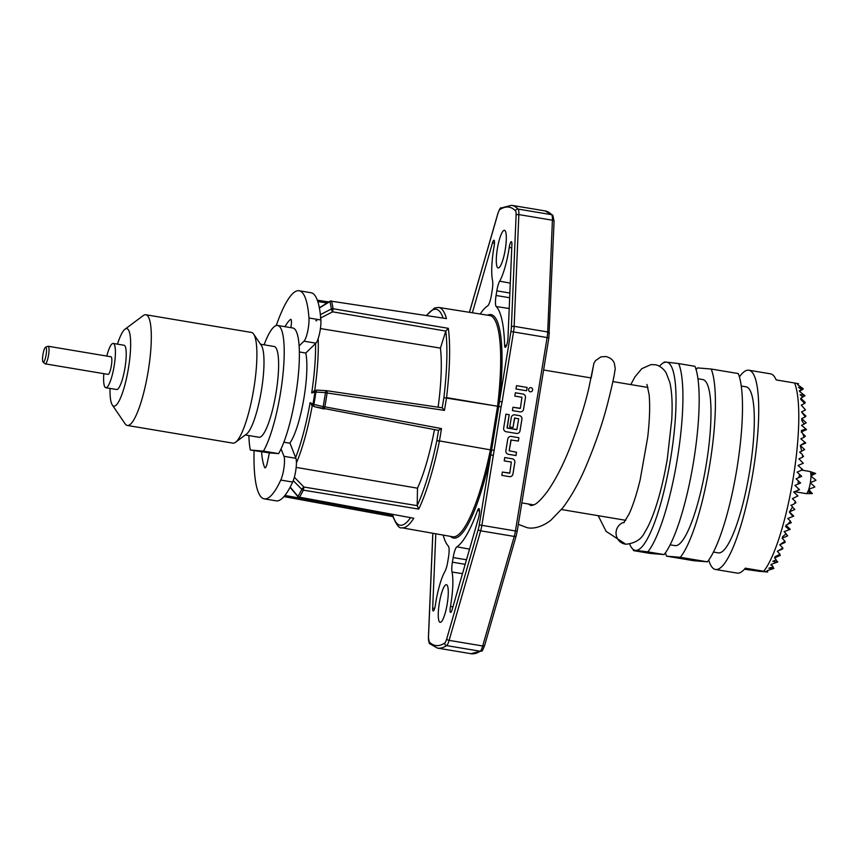<?xml version="1.0" encoding="UTF-8"?>
<svg xmlns="http://www.w3.org/2000/svg" width="859" height="859" viewBox="0 0 859 859"><rect width="100%" height="100%" fill="white"/><g stroke="black" fill="none" stroke-linecap="round" stroke-linejoin="round"><path stroke-width="1.29" d="M624.386 522.154A11.221 10.974 94.7 0 0 626.136 544.219C635.488 543.178 641.78 539.033 645.012 531.785C653.141 519.201 661.956 490.897 667.336 458.685L671.738 419.815C672.597 404.514 671.985 392.155 669.913 382.727L666.101 372.742C661.967 366.299 656.255 364.667 654.955 364.742L650.929 364.624L641.802 368.672L634.951 376.876L630.785 384.585M530.443 391.822A2.083 2.04 94.7 0 0 532.623 389.986A2.083 2.04 94.7 0 0 530.787 387.656A2.083 2.04 94.7 0 0 528.596 389.481A2.083 2.04 94.7 0 0 530.454 391.822A2.083 2.04 94.7 0 0 532.644 389.986A2.083 2.04 94.7 0 0 530.798 387.656M276.254 325.54A105.507 21.862 99.5 0 1 299.136 290.75A105.507 21.862 99.5 0 1 299.78 290.911A105.507 21.862 99.5 0 1 308.961 317.991A13.744 2.845 99.5 0 1 307.672 331.37A13.744 2.845 99.5 0 1 303.989 341.184L299.125 345.919A67.346 13.959 99.5 0 1 295.646 395.559A67.346 13.959 99.5 0 1 281.076 448.87L283.964 456.312A13.744 2.845 99.5 0 1 284.028 467.328A13.744 2.845 99.5 0 1 280.775 480.074A105.507 21.862 99.5 0 1 264.282 498.864A105.507 21.862 99.5 0 1 263.638 498.703A105.507 21.862 99.5 0 1 254.071 450.642M299.136 290.75L311.044 292.747A105.507 21.862 99.5 0 1 311.688 292.898A105.507 21.862 99.5 0 1 320.869 319.988A13.744 2.845 99.5 0 1 319.58 333.356A13.744 2.845 99.5 0 1 315.897 343.181L305.772 353.028L299.372 351.965M283.867 442.213L290.041 443.244L295.883 458.309A13.744 2.845 99.5 0 1 295.936 469.325A13.744 2.845 99.5 0 1 292.683 482.06A105.507 21.862 99.5 0 1 276.201 500.851L264.282 498.864M261.587 451.898A78.008 16.16 -80.5 0 0 264.669 467.479A6.872 1.428 -80.5 0 0 265.002 467.844A6.872 1.428 -80.5 0 0 265.044 467.854A6.872 1.428 -80.5 0 0 267.321 462.679L269.393 452.886L278.617 453.638A67.346 13.959 -80.5 0 0 281.076 448.87M46.107 354.821A7.624 1.578 -80.5 0 0 45.591 347.197A7.624 1.578 -80.5 0 0 42.95 354.563A7.624 1.578 -80.5 0 0 43.09 362.122A7.624 1.578 -80.5 0 0 46.107 354.821M45.591 347.197L47.932 346.284A8.923 1.847 99.5 0 1 48.168 346.252A8.923 1.847 99.5 0 1 48.544 355.207A8.923 1.847 99.5 0 1 45.226 363.851A8.923 1.847 99.5 0 1 45.012 363.754L43.09 362.122M48.168 346.252L110.983 356.775A8.923 1.847 99.5 0 1 111.359 365.73A8.923 1.847 99.5 0 1 108.03 374.374L45.226 363.851M103.821 373.665A22.452 4.649 -80.5 0 0 105.797 387.71L116.631 389.524A22.452 4.649 -80.5 0 0 124.984 367.77A22.452 4.649 -80.5 0 0 124.04 345.243L113.216 343.439A22.452 4.649 -80.5 0 0 106.774 356.066M105.797 387.71A22.452 4.649 -80.5 0 0 114.161 365.955A22.452 4.649 -80.5 0 0 113.216 343.439M809.79 471.473L809.833 471.473A11.221 2.33 99.5 0 1 809.854 471.473A11.221 2.33 99.5 0 1 810.832 473.706L810.853 473.9A11.221 2.33 99.5 0 1 810.95 475.929L810.95 476.176A11.221 2.33 99.5 0 1 810.348 482.608L810.305 482.865A11.221 2.33 99.5 0 1 808.813 489.222L814.837 486.999M809.94 471.494L809.897 471.484A11.221 2.33 99.5 0 1 809.897 471.484L801.834 470.131M739.406 376.897A101.018 20.927 99.5 0 1 748.876 370.229A101.018 20.927 99.5 0 1 753.128 471.57A101.018 20.927 99.5 0 1 715.504 569.474A101.018 20.927 99.5 0 1 708.729 560.079M748.876 370.229L770.534 373.848A101.018 20.927 99.5 0 1 776.149 379.914L794.554 382.996A101.018 20.927 99.5 0 1 793.19 478.28A101.018 20.927 99.5 0 1 763.726 571.256L767.721 572.008L761.482 571.46M741.263 386.024L746.095 386.829A84.182 17.438 99.5 0 1 749.639 471.29A84.182 17.438 99.5 0 1 718.285 552.874L713.453 552.069M696.091 369.649A101.018 20.927 99.5 0 1 697.411 367.899L711.166 369.026A101.018 20.927 99.5 0 1 709.802 464.322A101.018 20.927 99.5 0 1 680.339 557.298L707.408 561.829L693.653 560.702L666.584 556.17A101.018 20.927 99.5 0 1 665.414 552.831M629.701 544.08A95.403 19.768 -80.5 0 0 631.44 547.516A95.403 19.768 -80.5 0 0 635.553 550.383C633.298 550.2 632.804 550.318 634.092 550.726L631.44 547.516M664.093 554.581A101.018 20.927 -80.5 0 0 693.567 461.594A101.018 20.927 -80.5 0 0 694.931 366.31L678.685 363.593A101.018 20.927 99.5 0 1 677.321 458.878A101.018 20.927 99.5 0 1 647.847 551.854L664.093 554.581L650.338 553.443L634.092 550.726M697.948 378.765L702.78 379.571A84.182 17.438 99.5 0 1 706.323 464.032A84.182 17.438 99.5 0 1 674.97 545.615L670.138 544.81M314.523 406.683A2.244 2.19 -61.8 0 1 314.061 406.5A2.244 2.244 0 0 0 314.587 406.704A2.244 1.224 103.7 0 1 313.9 404.396A99.988 20.723 99.5 0 0 314.963 398.211A99.988 20.723 99.5 0 0 315.929 392.026A2.244 1.213 93.6 0 1 317.261 390.115A2.244 1.213 93.6 0 1 317.401 390.136L326.968 390.748A2.244 1.213 93.6 0 0 326.828 390.716A2.244 1.213 93.6 0 0 325.497 392.627L327.129 392.993L324.863 406.833L323.199 406.672L325.497 392.627L314.952 391.994A2.244 2.18 -107.4 0 1 317.154 390.115M439.314 603.19A19.081 3.951 99.5 0 1 446.422 584.7A19.081 3.951 99.5 0 1 447.228 603.845A19.081 3.951 99.5 0 1 440.119 622.335A19.081 3.951 99.5 0 1 439.314 603.19M497.35 248.809A19.081 3.951 99.5 0 1 504.458 230.319A19.081 3.951 99.5 0 1 505.264 249.454A19.081 3.951 99.5 0 1 498.156 267.954A19.081 3.951 99.5 0 1 497.35 248.809M509.28 247.113A5.616 1.16 -80.5 0 0 509.226 247.467A36.475 7.559 99.5 0 1 499.659 281.183A11.221 2.33 -80.5 0 0 496.835 290.857L496.072 295.485A11.221 2.33 -80.5 0 0 496.223 306.556A123.46 25.587 99.5 0 1 504.62 345.2A6.421 1.331 -80.5 0 0 505.242 347.315A6.421 1.331 -80.5 0 0 506.917 344.287A6.421 1.331 -80.5 0 0 507.97 337.909L511.9 244.525A5.616 1.16 -80.5 0 0 511.373 241.669A5.616 1.16 -80.5 0 0 509.28 247.113M479.15 515.035A6.421 1.331 -80.5 0 0 478.882 508.582A6.421 1.331 -80.5 0 0 477.54 510.536A123.46 25.587 99.5 0 1 456.881 546.796A11.221 2.33 -80.5 0 0 453.155 557.555L452.403 562.183A11.221 2.33 -80.5 0 0 452.027 572.051A36.475 7.559 99.5 0 1 450.835 604.145A36.475 7.559 99.5 0 1 450.438 606.433A5.616 1.16 -80.5 0 0 450.621 612.413A5.616 1.16 -80.5 0 0 452.102 609.729L478.452 518.192A6.421 1.331 -80.5 0 0 479.15 515.035M435.803 533.783L432.678 608.129A5.616 1.16 -80.5 0 0 433.215 610.985A5.616 1.16 -80.5 0 0 435.352 605.187A36.475 7.559 99.5 0 1 435.717 602.9A36.475 7.559 99.5 0 1 444.919 571.471A11.221 2.33 -80.5 0 0 447.743 561.797L448.505 557.169A11.221 2.33 -80.5 0 0 448.355 546.088A123.46 25.587 99.5 0 1 443.19 535.093M480.213 314.018A123.46 25.587 99.5 0 1 487.697 305.858A11.221 2.33 -80.5 0 0 491.423 295.099L492.175 290.471A11.221 2.33 -80.5 0 0 492.551 280.603A36.475 7.559 99.5 0 1 494.14 246.222A5.616 1.16 -80.5 0 0 494.193 245.867A5.616 1.16 -80.5 0 0 493.968 240.241A5.616 1.16 -80.5 0 0 492.475 242.925L472.375 312.773M438.519 430.359L314.684 406.726A2.244 1.224 103.7 0 1 314.587 406.704L323.886 408.97A2.244 1.224 103.7 0 0 323.983 408.991L324.863 406.833L441.494 428.587L438.53 430.359L436.866 440.517L439.389 441.354A111.702 23.15 99.5 0 1 418.741 509.086L303.324 490.145A2.244 1.804 -153.9 0 1 301.82 489.351L293.263 480.675M124.974 329.233L143.206 315.607A56.114 11.629 99.5 0 1 145.847 314.759L251.429 332.444A56.114 11.629 99.5 0 1 253.652 334.108L261.329 345.404A46.021 9.535 99.5 0 1 261.447 390.201A46.021 9.535 99.5 0 1 246.479 434.106L235.538 442.288A56.114 11.629 99.5 0 1 232.896 443.137L127.315 425.452A56.114 11.629 99.5 0 1 125.092 423.788L112.293 404.965A39.278 8.139 -80.5 0 0 128.474 368.06A39.278 8.139 -80.5 0 0 124.974 329.233A39.278 8.139 -80.5 0 0 117.458 344.148M253.652 334.108A56.114 11.629 99.5 0 1 253.792 388.74A56.114 11.629 99.5 0 1 235.538 442.288M260.524 344.201L274.128 346.488A46.021 9.535 99.5 0 1 276.072 392.649A46.021 9.535 99.5 0 1 258.935 437.252L245.32 434.976M145.847 314.759A56.114 11.629 99.5 0 1 148.21 371.067A56.114 11.629 99.5 0 1 127.315 425.452M264.089 344.803A67.346 13.959 99.5 0 1 277.65 325.454A67.346 13.959 99.5 0 1 280.485 393.014A67.346 13.959 99.5 0 1 263.466 451.104L278.617 453.638M299.125 345.919A67.346 13.959 -80.5 0 0 292.812 327.988L277.65 325.454M269.393 452.886L250.377 450.03A67.346 13.959 99.5 0 1 248.885 435.567M289.762 443.201A50.509 10.469 -80.5 0 0 304.075 397.266A50.509 10.469 -80.5 0 0 305.772 353.028M763.726 571.256L745.311 568.175A101.018 20.927 99.5 0 1 737.172 573.103L715.504 569.474M110.038 388.418A39.278 8.139 -80.5 0 0 112.293 404.965M250.377 450.03L263.466 451.104M294.358 477.239L303.936 487.042L303.324 490.145A110.661 22.935 99.5 0 1 299.49 497.2L413.759 518.245A111.702 23.15 99.5 0 1 401.797 527.78C399.414 528.811 396.407 524.924 392.756 516.098L392.778 515.217A109.458 22.678 -80.5 0 0 410.409 517.859M413.759 518.245L299.49 497.2A2.244 1.954 -148.5 0 1 298.009 496.362L297.912 496.642A2.244 2.244 0 0 0 299.222 497.404M498.757 406.436L443.878 397.653A109.458 22.678 -80.5 0 0 445.789 331.059L448.334 328.331A111.702 23.15 99.5 0 1 446.551 397.61L501.087 406.865L493.334 455.345L490.704 454.948L491.595 450.052L439.475 440.925L491.595 450.052M331.402 300.983A2.244 2.244 0 0 0 329.899 301.284L329.91 301.552A2.244 1.986 -14.3 0 1 331.585 301.23L446.444 318.603L331.585 301.23A110.661 22.935 99.5 0 1 333.034 308.714L448.334 328.331M498.746 406.361L499.455 401.454L502.096 401.862L501.087 406.865M493.979 450.277L491.627 449.976M290.202 487.085L298.009 496.362A110.006 22.796 -80.5 0 0 301.82 489.351A2.244 0.601 135.4 0 1 303.936 487.042L417.195 505.65A109.458 22.678 -80.5 0 0 436.866 440.517L439.475 440.925L441.494 428.587M418.741 509.086L417.195 505.65L417.485 488.191L296.162 467.403M320.386 314.641L331.359 308.993A110.006 22.796 -80.5 0 0 329.91 301.552L319.408 307.994M320.418 328.578L440.431 348.099L445.789 331.059L332.626 311.828A2.244 0.558 62.7 0 1 331.359 308.993A2.244 1.847 -8.3 0 1 333.034 308.714L332.626 311.828L320.428 318.109M442.213 407.81L444.479 410.387L327.129 392.993L327.011 390.738L442.213 407.81L443.878 397.653L446.497 398.05L444.479 410.387M312.289 405.437L310.12 402.646L312.955 404.159A98.398 20.391 -80.5 0 0 313.997 398.082A98.398 20.391 -80.5 0 0 314.952 391.994L311.699 393.014L314.652 390.995M311.645 405.212L314.061 406.5A2.244 2.19 -61.8 0 1 312.955 404.159L323.199 406.672A2.244 1.224 103.7 0 0 323.886 408.97A2.244 2.244 0 0 0 324.004 409.002M392.928 514.648L392.778 515.217L284.93 495.428M434.482 429.607A88.112 18.254 99.5 0 1 417.485 488.191M440.431 348.099A88.112 18.254 99.5 0 1 438.133 407.209M316.778 320.772L315.854 320.632M511.352 462.067L509.774 473.062L502.365 472.053L501.828 475.371L509.408 476.638A3.146 3.071 94.7 0 0 512.941 474.05L514.852 462.421A3.146 3.071 94.7 0 0 512.329 458.813L504.748 457.546L504.201 460.864L511.352 462.067M505.865 450.674A3.146 3.071 94.7 0 0 508.388 454.282L515.969 455.56L516.517 452.231L509.194 450.782L510.944 440.033L518.353 441.043L518.89 437.725L511.309 436.458A3.146 3.071 94.7 0 0 507.776 439.046L505.865 450.674M503.664 428.115A3.146 3.071 94.7 0 0 506.187 431.733L516.474 433.451A3.146 3.071 94.7 0 0 520.017 430.853L521.918 419.235A3.146 3.071 94.7 0 0 519.394 415.616L514.852 414.865A3.146 3.071 94.7 0 0 511.309 417.453L509.752 426.977L512.995 427.524L514.541 418.075L518.664 418.762L516.903 429.511L507.229 428.115L509.204 414.714L505.951 414.167L503.664 428.115M521.961 397.277L520.382 408.272L512.973 407.263L512.436 410.591L520.017 411.858A3.146 3.071 94.7 0 0 523.55 409.26L525.461 397.631A3.146 3.071 94.7 0 0 522.938 394.023L515.357 392.756L514.809 396.074L521.961 397.277M520.146 408.465L512.973 407.263M526.578 390.77L527.125 387.441L516.517 385.67L515.969 388.987L526.578 390.77M664.92 362.455C663.642 362.047 664.125 361.94 666.391 362.111L678.685 363.593M647.847 551.854L635.553 550.383A95.403 19.768 -80.5 0 0 670.739 457.879A95.403 19.768 -80.5 0 0 666.391 362.111A95.403 19.768 -80.5 0 0 662.246 363.604A95.403 19.768 -80.5 0 0 659.476 366.278M522.487 498.95L521.864 502.74M680.339 557.298L666.584 556.17M707.408 561.829A101.018 20.927 -80.5 0 0 736.882 468.853A101.018 20.927 -80.5 0 0 738.246 373.558L711.166 369.026M758.69 571.224L744.442 569.206M794.554 382.996L798.548 383.737L797.549 384.617L802.607 388.289L798.483 387.312L802.081 389.932L799.342 390.662L800.04 391.21L799.536 391.521L804.357 395.204L800.105 394.657L802.875 397.116L800.62 398.34L802.091 399.489L800.738 399.403L804.69 403.365L801.243 405.126L805.495 409.958L801.544 411.891L805.302 416.883L801.619 418.623L803.015 419.772L801.608 420.04L804.11 424.153L801.501 425.355L805.892 429.006L801.307 430.531L801.887 431.766L801.232 432.066L802.499 433.129L804.228 437.252L800.824 438.766L805.753 443.019L800.287 445.456L801.726 451.243L799.643 452.135L802.306 454.432L802.714 457.181L798.891 458.803L803.272 463.269L798.043 465.471L802.789 469.712L797.098 472.128L801.705 476.358L796.057 478.774L800.609 482.994L794.919 485.421L799.525 489.641L793.695 492.046L797.925 495.911L792.363 498.671L795.455 501.516L794.188 503.997L790.935 505.296L792.621 506.853L789.367 512.071L792.921 516.484L787.757 518.503L790.495 521.112L787.542 524.495L785.996 525.085L786.522 525.601L785.577 526.599L789.421 529.638L784.095 531.667L786.168 533.718L782.474 536.854L783.719 537.594L782.034 538.228L784.943 541.191L779.779 544.778L782.882 548.031L777.298 551.306L779.983 554.248L774.968 556.793L776.268 557.19L774.507 557.813L776.225 559.843L772.821 561.314L776.998 562.28L771.242 564.277L771.618 564.782L770.781 565.082L772.016 565.308L773.111 566.822L768.859 568.196L773.057 568.722L767.076 570.677L767.721 572.008M786.447 525.676L790.205 529.284L789.421 529.638M805.892 429.006L806.526 429.607L801.855 431.69M779.392 554.56L780.273 555.397L776.268 557.19M802.091 399.489L805.302 402.57L804.335 403M800.577 390.877L799.965 391.156M775.806 560.025L777.792 561.936L776.998 562.28M785.835 534.008L787.724 535.812L783.719 537.594M804.357 395.204L804.99 395.816L802.607 396.879M803.015 419.772L806.225 422.853L803.938 423.863M789.442 511.953L793.78 516.109L792.921 516.484M772.531 567.015L773.905 568.347L773.057 568.722M802.607 388.289L803.294 388.934L801.694 389.653M801.887 468.842L801.146 470.442M799.665 474.393L798.827 477.636M798.204 488.374L798.398 490.145M798.312 480.782L798.075 484.132M805.066 442.364L800.341 445.434M761.525 571.503L758.733 571.267M790.14 521.531L791.3 522.637L787.821 524.183M802.736 433.666L805.441 436.254L804.078 436.866M784.439 541.567L785.244 542.34L780.09 544.638M801.834 412.18L805.914 416.089L805.023 416.486M782.281 548.407L782.753 548.869L777.824 551.07M792.449 507.143L794.865 509.462L789.518 511.846M795.176 502.075L795.949 502.816L794.468 503.481M801.812 405.695L805.141 409.539M800.373 445.553L804.658 449.665L801.672 450.986M802.435 455.216L803.573 456.301L802.65 456.72M810.832 473.706L815.642 473.449L809.833 471.473M815.642 473.449L812.324 475.059M815.771 480.428L810.348 482.608M812.131 493.592L807.9 491.606A11.221 2.33 99.5 0 1 806.214 493.624L812.131 493.592M809.693 490.8L812.356 493.528M810.95 475.929L812.507 475.22L810.853 473.9M815.953 480.202L810.95 476.176M814.74 486.731L810.305 482.865M808.813 489.222L808.727 489.469A11.221 2.33 99.5 0 1 807.986 491.423L809.983 490.682L808.727 489.469M806.161 493.614L806.161 493.614A11.221 2.33 99.5 0 1 806.139 493.614A11.221 2.33 99.5 0 1 806.129 493.614L794.596 491.681M290.89 327.666L291.201 325.357A6.872 1.428 -80.5 0 0 290.782 319.323A6.872 1.428 -80.5 0 0 290.417 319.462A78.008 16.16 -80.5 0 0 284.995 326.678M526.556 390.759L527.125 387.441L516.517 385.67M520.253 411.891A3.146 3.071 94.7 0 0 523.528 409.26L525.44 397.631A3.146 3.071 94.7 0 0 522.906 394.023L515.357 392.756M516.721 433.484A3.146 3.071 94.7 0 0 519.996 430.853L521.896 419.224A3.146 3.071 94.7 0 0 519.373 415.616L514.831 414.854A3.146 3.071 94.7 0 0 514.584 414.833M512.973 427.514L514.756 417.882M516.667 429.693L507.025 427.857L509.204 414.714M509.172 414.704L505.951 414.167M515.948 455.549L516.517 452.231M516.495 452.231L509.162 450.771L511.159 439.851M518.331 441.043L518.89 437.725L511.288 436.458A3.146 3.071 94.7 0 0 511.051 436.426M509.494 473.245L502.365 472.053M509.645 476.67A3.146 3.071 94.7 0 0 512.92 474.05L514.831 462.421A3.146 3.071 94.7 0 0 512.297 458.813L504.748 457.546M280.775 480.074L292.683 482.06M264.669 467.479L265.506 467.618M511.76 247.886L509.226 247.467M479.505 510.89L477.54 510.536M462.486 573.64L452.027 572.051M494.483 243.28L492.475 242.925M326.968 390.748L327.011 390.738A2.244 2.244 0 0 0 326.828 390.716L317.261 390.115A2.244 2.244 0 0 0 316.445 390.211L313.642 391.092M549.298 333.399A2.244 1.127 -177.6 0 0 549.373 333.131A2.244 1.127 -177.6 0 0 547.709 331.961L552.412 220.205A11.221 2.33 -80.5 0 0 551.682 214.696A224.478 46.515 -80.5 0 0 545.1 210.917L552.863 215.319A2.244 2.169 136.3 0 0 551.682 214.696L518.106 209.07A11.221 2.33 99.5 0 1 518.847 214.589L514.144 326.334A11.221 2.33 99.5 0 1 513.542 331.896L502.096 401.862M493.334 455.345L481.878 525.311A11.221 2.33 99.5 0 1 480.653 530.819L449.128 640.363A11.221 2.33 99.5 0 1 446.626 645.603L480.192 651.229A2.244 2.158 56.9 0 0 481.695 650.918L470.947 653.699A224.478 46.515 -80.5 0 0 480.192 651.229A11.221 2.33 -80.5 0 0 482.694 645.979L514.23 536.435A11.221 2.33 -80.5 0 0 515.443 530.926L547.119 337.523A11.221 2.33 -80.5 0 0 547.709 331.961L514.144 326.334A2.244 1.127 2.4 0 0 511.395 327.043L516.098 215.298A2.244 1.127 2.4 0 1 518.847 214.589L552.412 220.205A2.244 1.127 -177.6 0 1 554.076 221.375A2.244 1.127 -177.6 0 1 554.001 221.643M487.536 315.178A113.281 23.472 99.5 0 1 499.455 401.454L510.912 331.499L548.815 337.845M428.458 637.915A2.244 1.127 2.4 0 1 428.405 637.625A2.244 1.127 2.4 0 1 428.48 637.357A8.977 1.858 -80.5 0 0 429.071 641.759A2.244 2.169 -43.7 0 0 429.618 643.681L437.381 648.083A224.478 46.515 99.5 0 0 446.626 645.603A2.244 2.158 -123.1 0 1 444.737 643.047A8.977 1.858 -80.5 0 0 446.734 638.86A2.244 1.063 -163.9 0 0 449.128 640.363L482.694 645.979A2.244 1.063 16.1 0 0 484.626 645.463L516.162 535.919A2.244 1.063 16.1 0 1 514.23 536.435L480.653 530.819A2.244 1.063 -163.9 0 1 478.27 529.316A8.977 1.858 -80.5 0 0 479.247 524.903L517.193 531.249L548.869 337.845L554.076 221.375L552.863 215.319M517.193 531.249L516.162 535.919A2.244 1.063 16.1 0 0 516.173 535.662M481.695 650.918C481.888 651.788 482.865 649.973 484.626 645.463A2.244 1.063 16.1 0 0 484.637 645.206M432.861 533.267L428.48 637.357M516.098 215.298A8.977 1.858 -80.5 0 0 515.507 210.885A222.234 46.053 -80.5 0 0 499.841 209.596A8.977 1.858 -80.5 0 0 497.844 213.794A2.244 1.063 -163.9 0 1 497.855 213.537A2.244 1.063 -163.9 0 1 497.984 213.3M497.844 213.794L469.476 312.322M499.841 209.596A2.244 2.158 -123.1 0 1 500.786 208.082C500.593 207.212 499.616 209.027 497.855 213.537L469.422 312.311M429.071 641.759A222.234 46.053 -80.5 0 0 444.737 643.047M515.507 210.885A2.244 2.169 -43.7 0 1 518.106 209.07A224.478 46.515 99.5 0 0 511.534 205.301L500.786 208.082M446.734 638.86L478.27 529.316M327.129 302.98L317.83 301.573M510.912 331.499A8.977 1.858 -80.5 0 0 511.395 327.043M479.247 524.903L490.704 454.948A113.281 23.472 99.5 0 1 450.492 536.381M426.461 315.371L434.622 307.962L438.691 307.447A111.702 23.15 99.5 0 1 446.444 318.603M443.061 317.894A109.458 22.678 -80.5 0 0 426.783 315.425M491.616 449.901L498.725 406.5M438.691 307.447L489.694 315.521A112.164 23.236 -80.5 0 1 497.586 406.103L490.403 449.944A112.164 23.236 -80.5 0 1 452.65 536.757L401.797 527.78M295.603 457.589A83.656 17.33 -80.5 0 0 310.12 402.646M312.268 405.545A85.9 17.803 99.5 0 1 296.419 462.915M318.163 338.639A85.9 17.803 99.5 0 1 314.684 390.759M311.699 393.014A83.656 17.33 -80.5 0 0 315.554 343.514M434.643 608.44L432.678 608.129M469.54 549.137L456.881 546.796M466.48 559.778L453.155 557.555M465.17 564.32L452.403 562.183M452.929 606.851L450.438 606.433M510.278 283.126L499.659 281.183M509.859 293.026L496.835 290.857M509.666 297.751L496.072 295.485M509.204 308.499L496.223 306.556M506.52 345.501L504.62 345.2M290.417 319.462L291.083 319.569M303.989 341.184L315.897 343.181M308.961 317.991L320.869 319.988M283.964 456.312L295.883 458.309M543.607 369.993L591.153 377.949M612.875 381.589L647.965 387.463M528.371 503.997L530.894 505.564C533.761 504.899 536.199 505.811 546.818 492.271C554.914 480.911 562.495 466.351 569.581 448.623C578.451 425.506 584.85 405.427 588.759 388.397L593.15 367.094M518.331 524.344L527.19 527.694C531.549 528.747 540.504 528.274 550.887 520.21L562.613 508.023C570.644 497.458 578.075 484.401 584.904 468.864C594.911 445.488 602.535 423.519 607.764 402.968C612.08 385.906 614.464 375.018 614.915 370.283C615.452 370.197 615.248 367.867 614.314 363.293C613.208 360.028 610.427 357.773 605.949 356.528L600.892 356.882L595.437 360.694L593.87 363.421L591.346 377.069M598.208 515.69L606.121 531.367L625.739 544.177M429.618 643.681L428.405 637.625L432.796 533.256M283.953 496.609L392.907 516.603M328.814 301.949L317.358 300.221M290.074 487.332L297.912 496.642M319.355 307.747L329.899 301.284M470.947 653.699L437.381 648.083M545.1 210.917L511.534 205.301M646.945 384.445L649.093 394.485C650.156 405.276 649.705 419.493 647.729 437.124L640.138 479.934C636.648 494.204 632.976 505.522 629.142 513.886L623.806 522.798M613.079 380.612L612.961 381.6M662.246 363.604L664.265 362.09M521.842 502.902L533.793 504.909M561.41 509.527L625.717 520.296"/></g></svg>
